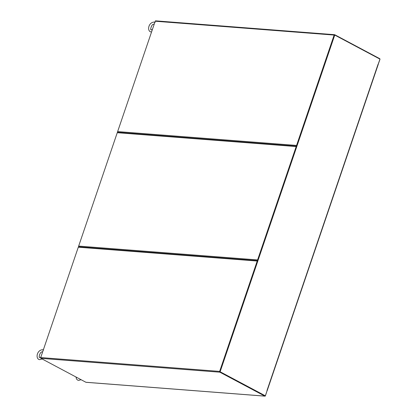 <?xml version="1.0" encoding="UTF-8"?>
<svg xmlns="http://www.w3.org/2000/svg" width="417" height="417" viewBox="0 0 417 417"><rect width="100%" height="100%" fill="white"/><g stroke="black" fill="none" stroke-linecap="round" stroke-linejoin="round"><path stroke-width="0.63" d="M330.577 46.516L329.998 48.221M300.636 134.467L300.058 136.171M291.473 161.389L290.894 163.089M378.068 64.515L379.965 59.12L334.747 35.059L220.124 371.761L265.342 395.822L267.094 390.677M220.124 371.761L265.342 395.822M219.863 371.74L334.747 35.059M117.604 131.908L117.417 132.455M78.625 246.4L78.438 246.947M224.607 357.807L224.028 359.506M296.669 146.112A0.599 0.459 -85.6 0 1 296.565 145.434L334.137 35.07L155.213 21.225L117.641 131.59A0.599 0.459 94.4 0 0 117.818 132.34M155.213 21.225A0.599 0.459 -85.6 0 1 155.822 20.892M334.137 35.07A0.599 0.459 -85.6 0 1 334.752 34.736L379.694 58.651A0.599 0.459 94.4 0 1 379.929 59.433L378.193 64.432M296.925 145.841L334.575 35.096M40.715 357.567L219.639 371.411L257.211 261.042A0.599 0.459 -85.6 0 1 257.675 260.667L78.75 246.822A0.599 0.459 94.4 0 0 78.287 247.203L40.715 357.567A0.599 0.459 94.4 0 0 40.944 358.349L219.868 372.188L264.816 396.108A0.599 0.459 94.4 0 0 265.426 395.775L267.073 390.739M264.993 395.743L219.999 371.813M219.926 371.563L257.649 261.073M219.639 371.411A0.599 0.459 94.4 0 0 219.868 372.188M86.183 382.29A0.599 0.459 -85.6 0 1 85.892 382.264L40.944 358.349M78.662 246.087L257.591 259.927L296.19 146.549A0.599 0.459 -85.6 0 1 296.654 146.174L117.73 132.33A0.599 0.459 94.4 0 0 117.26 132.705L78.662 246.087A0.599 0.459 94.4 0 0 78.839 246.833M257.591 259.927A0.599 0.459 94.4 0 0 257.696 260.604M257.951 260.333L296.623 146.581M267 390.479L378.031 64.322M117.641 131.59L296.565 145.434M257.211 261.042L78.287 247.203M264.816 396.108L85.892 382.264M296.19 146.549L117.26 132.705M267.182 390.64L378.219 64.484M334.606 34.694L155.682 20.85M86.032 382.306L264.962 396.15M40.835 357.207L39.646 357.458C38.374 358.187 39.912 351.422 42.357 351.875L42.623 351.958M42.091 358.959L39.704 359.668L38.635 359.36C35.544 357.489 37.222 350.051 42.524 349.727L43.597 350.035M81.054 379.694L78.667 380.398L77.598 380.09L76.514 379.048L75.998 376.999M152.382 29.539L151.194 29.795C149.917 30.519 151.46 23.759 153.904 24.212L154.165 24.295M151.543 32.01L150.177 31.697C147.092 29.826 148.77 22.388 154.071 22.065L155.14 22.372"/></g></svg>
